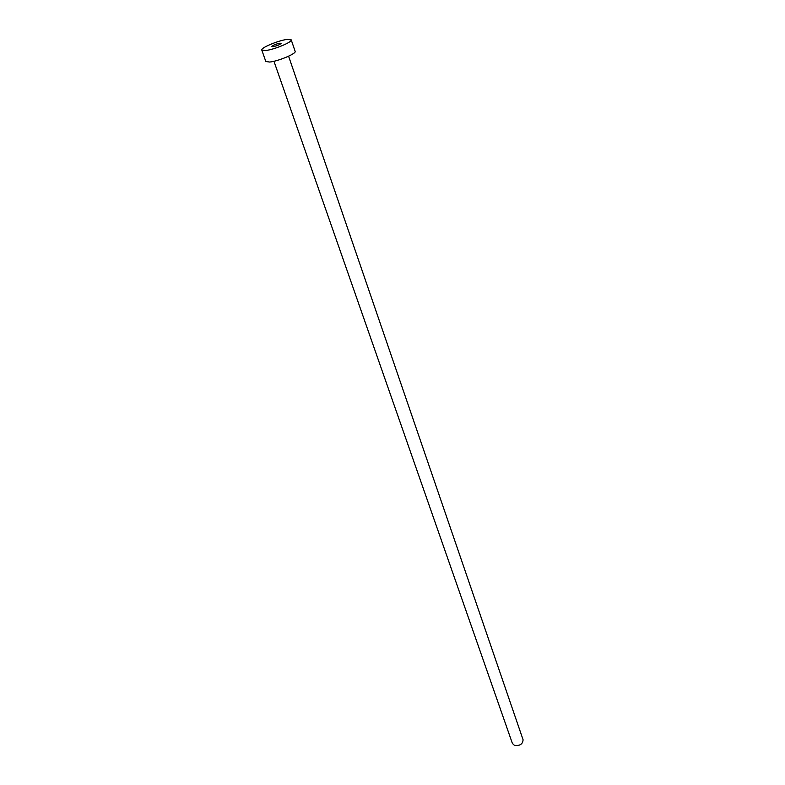 <?xml version="1.0" encoding="UTF-8"?>
<svg xmlns="http://www.w3.org/2000/svg" width="785" height="785" viewBox="0 0 785 785"><rect width="100%" height="100%" fill="white"/><g stroke="black" fill="none" stroke-linecap="round" stroke-linejoin="round"><path stroke-width="1.18" d="M273.121 46.658C277.34 45.736 280 44.627 281.089 43.332L279.852 43.185C275.633 44.117 272.984 45.226 271.895 46.521L273.121 46.658M288.595 56.206L523.075 739.755C522.8 744.121 519.915 746.005 514.44 745.397L512.399 743.444L273.955 61.279M291.225 39.858L295.131 51.359C296.632 53.517 278.243 61.269 269.687 62.044L265.821 61.505L261.788 50.054C260.414 47.944 278.567 40.369 287.192 39.407L291.225 39.858C292.697 41.909 274.2 49.641 265.634 50.515L261.788 50.054"/></g></svg>
